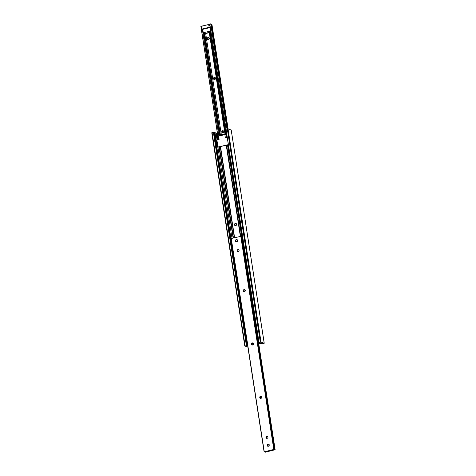 <?xml version="1.0" encoding="UTF-8"?>
<svg xmlns="http://www.w3.org/2000/svg" width="476" height="476" viewBox="0 0 476 476"><rect width="100%" height="100%" fill="white"/><g stroke="black" fill="none" stroke-linecap="round" stroke-linejoin="round"><path stroke-width="0.71" d="M236.221 223.577A1.172 1.065 108.6 0 1 236.233 223.577L235.9 223.464A1.101 1 -71.4 0 0 234.537 224.476A1.101 1 -71.4 0 0 235.709 225.576A1.101 1 -71.4 0 0 235.9 223.464M235.37 223.381A1.172 1.065 108.6 0 1 236.614 224.553A1.172 1.065 108.6 0 1 235.174 225.624A1.172 1.065 108.6 0 1 235.37 223.381M228.337 144.686L217.96 147.209A0.637 0.577 108.6 0 1 217.913 147.215L217.645 147.191M240.344 236.274L226.243 145.198M234.608 237.673L220.507 146.59M217.264 142.383A0.637 0.577 108.6 0 1 216.86 141.913L217.627 146.846A0.637 0.577 -71.4 0 0 217.841 147.221M232.014 238.303L217.913 147.215L217.199 146.703L215.021 132.655L213.647 132.548M215.021 132.655L215.985 132.977L217.044 139.825M217.223 139.783L216.009 133.113M217.026 133.476L216.247 133.423M217.032 133.464L217.972 139.599L217.032 133.464M213.605 132.322L211.76 132.762L244.813 345.993M247.704 345.933L246.508 345.737L213.599 132.304L246.622 345.582L244.783 346.04L247.889 347.111M258.754 343.809L261.437 343.375L262.639 343.708L264.24 343.238L261.038 342.137L258.968 342.536L260.069 342.946L258.694 343.398M231.187 130.007L228.022 128.859L225.951 129.258L258.974 342.524M241.927 236.477L227.742 144.835M253.202 344.731L252.429 344.922M233.109 238.036L219.008 146.953M235.192 225.559L235.531 225.672A1.172 1.065 108.6 0 1 235.513 225.666M237.399 240.451A0.964 0.875 -71.4 0 0 235.656 240.874A0.964 0.875 -71.4 0 0 237.399 240.451M235.584 240.921A1.101 1 108.6 0 1 236.935 239.636A1.101 1 108.6 0 1 237.578 240.44A1.101 1 108.6 0 1 236.227 241.725A1.101 1 108.6 0 1 235.584 240.921M228.331 144.615L218.49 146.941L217.907 146.531L216.877 139.867L219.121 139.319L218.627 136.118L224.862 134.607L225.969 134.976L226.368 137.558M224.862 134.607L225.356 137.802L227.207 137.356M219.025 136.023L218.936 135.446L224.678 134.054L225.451 134.315L225.529 134.827M224.678 134.054L224.767 134.631M205.334 33.6L209.571 32.57M210.868 31.047L203.246 32.677L204.519 33.54L209.761 32.267L210.481 30.916L209.964 27.584L209.137 27.305L208.869 25.573A1.101 1 -71.4 0 0 208.22 24.77L209.607 25.234A1.101 1 108.6 0 1 209.946 25.448M208.22 24.77A1.101 1 -71.4 0 0 207.703 24.752L202.467 26.025A1.101 1 -71.4 0 0 201.634 27.334L201.901 29.066L202.728 29.345L209.964 27.584M209.137 27.305L201.901 29.066M204.299 33.617L204.787 33.629M203.246 32.677L202.728 29.345M222.595 130.721A1.101 1 -71.4 0 0 222.411 132.834A1.101 1 -71.4 0 0 223.768 131.828A1.101 1 -71.4 0 0 222.595 130.721M223.446 130.942A1.101 1 -71.4 0 0 222.798 132.875M214.343 77.404A1.101 1 -71.4 0 0 214.152 79.516A1.101 1 -71.4 0 0 215.515 78.51A1.101 1 -71.4 0 0 214.343 77.404M215.194 77.624A1.101 1 -71.4 0 0 214.539 79.557M208.155 37.414A1.101 1 -71.4 0 0 207.964 39.526A1.101 1 -71.4 0 0 209.321 38.52A1.101 1 -71.4 0 0 208.155 37.414M209 37.634A1.101 1 -71.4 0 0 208.351 39.567M226.618 137.499L210.297 32.076A1.244 1.125 -71.4 0 1 209.916 32.249L225.582 134.845M209.732 32.481L204.18 33.641A1.244 1.125 -71.4 0 1 203.776 33.665L203.633 33.635M219.513 135.309L203.776 33.665L202.919 32.921L202.348 29.215M211.88 24.181L210.963 24.056M210.916 23.812L227.189 128.936L210.927 23.818L208.643 24.318L208.559 24.883L208.482 24.395M226.082 129.204L209.803 24.032M209.41 25.008L210.047 25.692L210.868 30.988L210.297 32.076M208.803 24.966A1.244 1.125 -71.4 0 1 209.19 24.948L209.077 24.211M208.5 24.538L207.994 24.728M203.895 25.674L200.842 26.228L218.389 139.498M218.865 136.065L202.324 29.209M201.889 26.4L201.818 25.972M209.66 25.127A1.244 1.125 -71.4 0 0 209.351 25.151M203.484 33.159A1.244 1.125 -71.4 0 0 203.883 33.671M269.053 444.929A0.964 0.875 -71.4 0 0 268.036 444.209A0.964 0.875 -71.4 0 0 267.31 445.357A0.964 0.875 -71.4 0 0 268.327 446.077A0.964 0.875 -71.4 0 0 269.053 444.929M267.238 445.405A1.101 1 108.6 0 1 268.589 444.114A1.101 1 108.6 0 1 269.238 444.917A1.101 1 108.6 0 1 267.887 446.208A1.101 1 108.6 0 1 267.238 445.405M236.352 239.529A1.172 1.065 108.6 0 1 237.595 240.707A1.172 1.065 108.6 0 1 236.15 241.772A1.172 1.065 108.6 0 1 236.352 239.529M268.006 444.013A1.172 1.065 108.6 0 1 269.249 445.185A1.172 1.065 108.6 0 1 267.81 446.256A1.172 1.065 108.6 0 1 268.006 444.013M267 438.366A1.101 1 108.6 0 1 267.649 436.433M266.798 436.212A1.101 1 108.6 0 1 267.97 437.319A1.101 1 108.6 0 1 266.614 438.325A1.101 1 108.6 0 1 266.798 436.212M260.806 398.376A1.101 1 108.6 0 1 261.461 396.443M260.61 396.222A1.101 1 108.6 0 1 261.782 397.329A1.101 1 108.6 0 1 260.42 398.335A1.101 1 108.6 0 1 260.61 396.222M252.554 345.058A1.101 1 108.6 0 1 253.202 343.125M252.357 342.904A1.101 1 108.6 0 1 253.524 344.011A1.101 1 108.6 0 1 252.167 345.017A1.101 1 108.6 0 1 252.357 342.904M244.301 291.74A1.101 1 108.6 0 1 244.95 289.801M244.099 289.581A1.101 1 108.6 0 1 245.271 290.687A1.101 1 108.6 0 1 243.914 291.693A1.101 1 108.6 0 1 244.099 289.581M238.107 251.75A1.101 1 108.6 0 1 238.762 249.811M237.911 249.591A1.101 1 108.6 0 1 239.083 250.697A1.101 1 108.6 0 1 237.72 251.703A1.101 1 108.6 0 1 237.911 249.591M273.748 450.106L265.299 452.188L264.103 451.849L273.795 449.451L275.158 449.772L273.748 450.106M264.12 451.819L231.086 238.565L241.338 236.239M241.386 236.459L242.135 236.507M240.683 236.191L226.588 145.138M234.347 237.732L220.251 146.679M216.86 141.913L217.211 142.032M264.192 343.202L231.175 129.918M261.038 342.137L228.022 128.859M260.318 342.185L227.302 128.907M259.051 342.494L226.029 129.216M259.587 343.184L259.485 342.553M241.659 236.483L227.486 144.918M233.448 237.952L219.353 146.894M247.579 345.909L214.563 132.625M247.377 345.838L214.361 132.56M247.294 345.838L214.277 132.554M246.556 345.564L213.54 132.28M246.378 345.576L213.361 132.292M245.104 345.885L212.088 132.602M217.913 139.611L216.961 133.435M217.829 139.635L216.872 133.435M217.199 146.703L217.627 146.846M210.095 25.99L208.869 25.573M225.761 134.91L209.874 32.261M224.993 134.161L209.279 32.66M221.376 134.857L205.686 33.528M220.424 135.089L204.722 33.623M220.263 135.124L204.543 33.6M219.948 135.202L204.222 33.635M228.093 128.883L211.874 24.133M227.897 128.841L211.677 24.068M227.808 128.841L211.588 24.062M227.159 128.942L210.88 23.8M226.981 128.984L210.701 23.812M208.738 24.942L208.643 24.318M218.46 139.48L200.92 26.186M203.311 32.862L202.889 32.725M231.247 238.488L264.263 451.766M240.773 236.173L273.795 449.451M241.136 236.15L274.152 449.427M241.338 236.215L274.354 449.493L241.344 236.227M242.01 236.471L275.027 449.749M242.094 236.471L275.116 449.755M242.129 236.483L275.146 449.76L242.141 236.495M264.24 343.238L231.217 129.96M258.968 342.536L225.951 129.258M244.783 346.04L211.76 132.762M217.229 139.777L216.211 133.191M225.576 134.845L209.708 32.338M228.111 128.889L211.897 24.151M218.377 139.498L200.842 26.228M231.086 238.565L264.103 451.849"/></g></svg>
